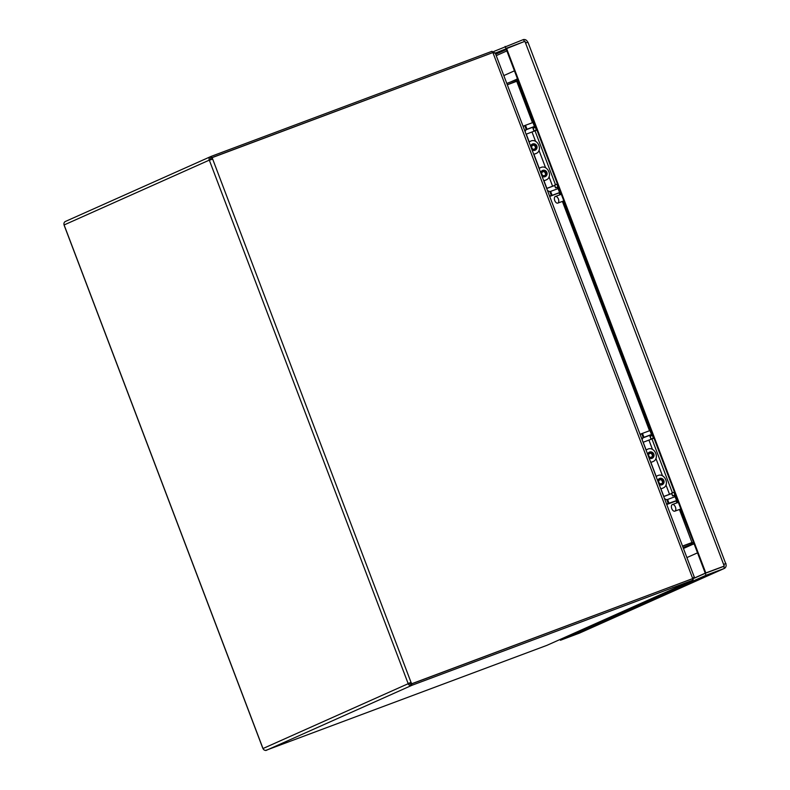 <?xml version="1.0" encoding="UTF-8"?>
<svg xmlns="http://www.w3.org/2000/svg" width="790" height="790" viewBox="0 0 790 790"><rect width="100%" height="100%" fill="white"/><g stroke="black" fill="none" stroke-linecap="round" stroke-linejoin="round"><path stroke-width="1.19" d="M659.63 483.697L658.465 481.545L659.67 479.49L662.03 479.589L663.195 481.742L661.99 483.796L659.63 483.697M660.736 488.684A6.715 6.429 66 0 0 662.672 488.181C670.661 485.495 664.39 471.64 657.211 475.896A6.715 6.429 66 0 0 656.115 476.528L656.194 476.439A6.715 6.429 -114 0 1 657.142 475.935M662.603 488.21A6.715 6.429 -114 0 1 660.865 488.714L660.746 488.734M661.408 484.053L663.195 481.742M662.603 481.999L661.437 479.846L662.03 479.589M661.437 479.846L659.077 479.747M653.972 438.174L643.109 442.291M671.668 493.503L663.699 496.495M646.062 450.053L646.151 449.994A6.715 6.429 -114 0 1 647.099 449.49M652.56 461.765A6.715 6.429 -114 0 1 650.822 462.269L650.703 462.288M653.152 455.317L651.938 457.361L649.577 457.242L648.422 455.079L649.637 453.035L651.997 453.154L653.152 455.317L652.56 455.573L651.414 453.411L649.054 453.302M651.414 453.411L651.997 453.154M651.355 457.617L652.56 455.573M677.553 500.268L666.553 504.02M642.122 439.684L642.961 437.729M640.167 434.54L641.707 433.651L643.208 437.611L652.441 434.154M664.558 498.737L666.819 499.754L675.085 496.683M663.728 496.564L671.688 493.572M641.707 433.651L649.973 430.57M652.352 433.917L651.404 434.342L649.903 430.372L650.851 429.957M652.491 434.283L642.576 438.035M651.404 434.342L652.392 434.026M677.465 500.031L676.517 500.455L675.015 496.485L675.964 496.061M677.603 500.386L666.74 504.504M676.517 500.455L677.504 500.139M666.721 504.435L668.32 503.724L666.819 499.754M542.671 175.617L541.505 173.454L542.71 171.4L545.07 171.499L546.236 173.652L545.041 175.706L542.671 175.617M539.086 168.458L539.264 168.339A6.715 6.438 -114.1 0 1 540.123 167.875A6.715 6.438 -114.1 0 1 540.192 167.836M545.673 180.11A6.715 6.438 -114.1 0 1 543.925 180.624L543.718 180.643M544.468 175.963L546.236 173.652M545.663 173.909L544.498 171.756L545.07 171.499M544.498 171.756L542.138 171.657M536.943 130.103L526.091 134.221M554.639 185.443L546.68 188.435M529.043 142.012L529.221 141.894A6.715 6.438 -114.1 0 1 530.149 141.4M535.63 153.665A6.715 6.438 -114.1 0 1 533.882 154.178L533.675 154.198M536.193 147.226L534.978 149.27L532.608 149.162L531.463 146.999L532.677 144.945L535.047 145.064L536.193 147.226L535.62 147.483L534.475 145.321L532.105 145.202M534.475 145.321L535.047 145.064M534.405 149.527L535.62 147.483M525.123 131.683L525.982 129.649M523.148 126.489L524.738 125.561L526.239 129.53L535.423 126.094M547.51 190.607L549.85 191.674L558.066 188.613M524.738 125.561L532.954 122.509M535.334 125.857L534.386 126.281L532.875 122.312L533.823 121.887M535.472 126.212L525.597 129.955M534.386 126.281L535.373 125.966M560.446 191.96L559.498 192.385L557.987 188.425L558.935 188M560.584 192.326L549.721 196.434M559.498 192.385L560.485 192.079M560.535 192.197L551.351 195.634L549.85 191.674M549.692 196.374L551.351 195.634L549.524 195.94M546.71 188.504L554.669 185.512M507.318 84.806L516.759 81.271L517.766 79.612M682.53 546.058L691.971 542.523L679.42 509.481M507.289 84.737L517.233 80.807M510.458 82.041L516.788 79.217L517.292 78.358M514.428 70.833L503.813 75.583M515.9 80.007L516.788 79.217L517.726 79.662M692.761 542.602L682.57 546.176M686.905 557.582L697.531 552.842M680.427 509.106L693.827 543.086L693.373 544.073L694.311 544.369M683.459 548.497L693.373 544.073L692.119 544.113L691.615 542.789M682.53 546.078L692.465 542.503M532.49 122.687L516.719 81.291M693.274 542.918L691.971 542.523L693.274 542.918M506.785 83.414L515.831 80.037L516.334 81.36L515.248 81.844M683.074 547.5L692.119 544.113L683.281 548.053M692.81 578.557L411.432 683.962L412.084 685.236L693.008 580.117L546.907 645.351L265.796 750.382M546.907 645.351L692.86 580.186L694.035 576.749M211.651 157.822L492.891 52.555L495.202 53.256M692.494 578.685L694.262 576.967L495.162 52.821M692.415 578.724L411.422 683.864L410.859 682.402L409.398 683.251A1.412 1.353 65.9 0 0 411.017 684.15L411.432 683.962M495.142 53.177L491.963 51.311L211.187 156.371L211.137 157.941A1.412 1.353 65.9 0 0 210.515 159.679L210.594 159.886M492.871 52.565L491.963 51.311M411.422 683.864L692.346 578.754M211.542 157.763L491.38 53.118M64.978 221.733L65.353 221.486A2.824 2.716 65.9 0 0 64.109 224.953L263.001 748.535A2.824 2.716 65.9 0 0 266.23 750.322L265.825 750.5M411.017 684.15L411.373 685.513A2.824 2.716 -114.1 0 1 408.134 683.725L411.077 682.293L411.63 683.755M211.137 157.941L210.486 156.687L211.187 156.371L211.69 157.694L211.137 157.941M212.155 159.284L211.819 157.743L212.372 159.205L209.241 160.153A2.824 2.716 -114.1 0 1 210.486 156.687M409.309 683.014L408.035 683.488M524.096 41.633A1.412 1.353 65.9 0 0 523.839 41.702L524.313 41.495L523.543 39.51L493.878 51.429M525.755 42.956L525.597 42.551A1.412 1.353 65.9 0 0 525.192 41.969M523.395 41.9L495.281 53.118M523.602 39.569A3.535 3.387 -114.1 0 1 527.503 41.84L527.661 42.265M505.877 48.388L505.116 46.403M723.472 566.479A1.412 1.353 65.9 0 0 723.709 566.282L705.806 572.938L506.489 48.23L524.945 41.317L525.587 43.016L527.937 42.186L725.892 564.1A3.535 3.387 -114.1 0 1 724.47 568.356L723.699 566.39L705.263 573.293L706.023 575.268L724.005 568.573A3.535 3.387 -114.1 0 0 724.154 568.514L579.514 633.096A3.535 3.387 65.9 0 0 579.692 633.007M724.065 565.521A1.412 1.353 65.9 0 0 723.986 564.811L723.63 564.376L725.971 563.497M724.262 566.035L723.62 564.337M524.906 41.337L724.223 566.045L723.68 566.292L705.253 573.185L505.936 48.467L506.489 48.23M694.38 578.023L705.806 572.938M579.514 633.096A3.535 3.387 65.9 0 1 579.356 633.155L560.436 640.275L706.023 575.268M694.37 578.152L705.263 573.293M560.12 639.456L560.436 640.275M723.808 564.337L725.714 563.625M535.798 127.091L532.964 128.365L533.971 131.012L536.805 129.738M557.394 183.952L554.56 185.216L555.558 187.862L554.718 185.137M556.911 184.149L557.918 186.796L555.716 187.783M536.894 129.965L533.971 131.012M558.49 186.825L555.558 187.862M652.826 435.162L649.982 436.426L650.99 439.072L653.834 437.808M674.423 492.012L671.579 493.286L672.586 495.923L671.737 493.197M673.939 492.219L674.946 494.866L672.744 495.844M653.913 438.035L650.99 439.072M675.509 494.886L672.586 495.923M554.471 197.589A3.535 1.975 -110.1 0 0 555.212 201.509A3.535 1.975 -110.1 0 0 557.789 203.109A3.535 1.975 -110.1 0 0 557.829 203.089A3.535 1.975 -110.1 0 0 558.412 199.07A3.535 1.975 -110.1 0 0 555.35 196.463A3.535 1.975 -110.1 0 0 554.471 197.589M671.49 505.659A3.535 1.975 -110.1 0 0 672.241 509.58A3.535 1.975 -110.1 0 0 674.818 511.17A3.535 1.975 -110.1 0 0 674.848 511.16A3.535 1.975 -110.1 0 0 675.44 507.131A3.535 1.975 -110.1 0 0 672.379 504.534A3.535 1.975 -110.1 0 0 671.49 505.659M657.695 480.685A3.367 3.219 -114 0 1 661.566 478.414A3.367 3.219 -114 0 1 664.015 482.404A3.367 3.219 -114 0 1 659.117 484.418M662.543 475.926L655.907 458.457M652.5 449.49L648.936 440.109M651.957 438.954L672.438 492.881M669.525 494.313L665.95 484.902M660.865 488.714L663.807 496.456M650.683 462.239A6.715 6.429 66 0 0 652.629 461.735L652.481 461.795M652.629 461.735C660.618 459.049 654.347 445.204 647.168 449.461A6.715 6.429 66 0 0 646.072 450.083M647.652 454.24A3.367 3.219 -114 0 1 652.599 452.492A3.367 3.219 -114 0 1 653.577 457.005A3.367 3.219 -114 0 1 649.064 457.973M650.822 462.269L656.194 476.439M643.208 442.252L646.151 449.994M669.091 503.457L667.58 499.487M642.468 433.384L643.978 437.354M540.706 172.704A3.367 3.229 -114.1 0 1 544.537 170.304A3.367 3.229 -114.1 0 1 547.065 174.284A3.367 3.229 -114.1 0 1 542.058 176.269M543.698 180.594A6.715 6.438 65.9 0 0 545.742 180.081C553.741 177.444 547.5 163.599 540.261 167.806A6.715 6.438 65.9 0 0 539.106 168.487M545.623 167.836L538.977 150.347M535.581 141.39L532.016 132.009M535.028 130.854L555.508 184.781M552.605 186.213L549.02 176.792M543.925 180.624L546.868 188.366M533.655 154.159A6.715 6.438 65.9 0 0 535.699 153.635L535.561 153.695M535.699 153.635C543.698 150.999 537.457 137.164 530.218 141.361A6.715 6.438 65.9 0 0 529.053 142.042M530.663 146.259A3.367 3.229 -114.1 0 1 535.65 144.402A3.367 3.229 -114.1 0 1 536.617 148.915A3.367 3.229 -114.1 0 1 532.016 149.823M533.882 154.178L539.264 168.339M526.278 134.152L529.221 141.894M552.131 195.367L550.62 191.407M525.508 125.294L527.019 129.264M676.902 502.865L676.171 500.939M674.62 496.861L674.077 495.419M651.424 435.774L651.059 434.836M649.508 430.748L562.391 201.42M559.883 194.804L559.152 192.879M557.602 188.8L557.049 187.358M534.395 127.713L534.04 126.775M517.47 80.116L533.408 122.065M535.047 126.38L535.383 127.269M558.066 186.983L558.52 188.178M560.159 192.493L560.89 194.429M563.408 201.045L650.427 430.125M652.066 434.441L652.402 435.339M675.085 495.044L675.539 496.238M677.178 500.554L677.919 502.499M672.241 586.387L673.751 585.716M692.86 580.186L692.356 578.863M692.721 578.586L492.891 52.555M411.58 683.923L412.084 685.236L266.131 750.411M212.115 157.615L411.57 683.814M64.128 225.229L262.833 748.318M263.001 748.535L408.134 683.725M209.241 160.153L64.109 224.953M408.104 683.459L209.399 160.37M506.864 50.916L496.238 55.656M495.705 54.263L506.331 49.513M524.293 41.495L523.543 39.51M578.853 633.383L724.44 568.375L723.689 566.4M535.314 127.299L536.321 129.945M534.119 130.923L533.122 128.286M652.343 435.369L653.35 438.006M651.148 438.993L650.14 436.347M641.352 433.789L640.088 434.352M524.372 125.709L523.069 126.291M515.317 81.814L516.482 81.291M211.039 156.44L65.086 221.605M561.325 194.281L555.35 196.463M563.833 200.887L557.789 203.109M678.343 502.341L672.379 504.534M680.852 508.957L674.818 511.17"/></g></svg>
